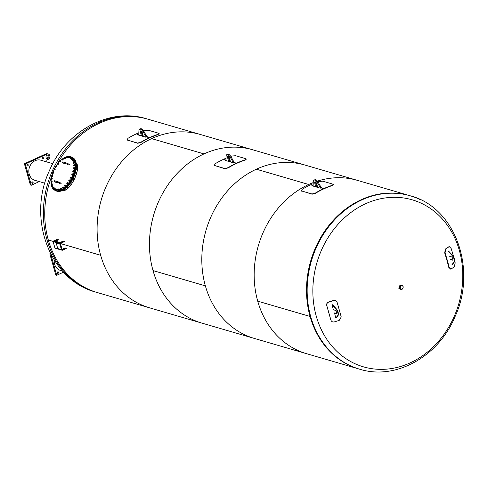 <?xml version="1.0" encoding="UTF-8"?>
<svg xmlns="http://www.w3.org/2000/svg" width="488" height="488" viewBox="0 0 488 488"><rect width="100%" height="100%" fill="white"/><g stroke="black" fill="none" stroke-linecap="round" stroke-linejoin="round"><path stroke-width="0.73" d="M48.343 239.992L48.312 240.004A90.311 76.671 -73.7 0 0 97.252 292.544A90.311 76.671 -73.7 0 1 86.528 288.353A90.311 76.671 -73.7 0 1 51.746 176.137A90.311 76.671 -73.7 0 0 48.306 239.98L53.1 241.383M64.385 241.597L60.384 243.542L100.668 255.297A90.311 76.671 106.3 0 0 149.602 307.837L95.874 292.141A90.311 76.671 -73.7 0 1 85.156 287.95A90.311 76.671 -73.7 0 1 52.216 171.233A90.311 76.671 -73.7 0 1 146.522 118.767L147.894 119.163A90.311 76.671 -73.7 0 0 56.468 165.584A90.311 76.671 -73.7 0 1 147.894 119.163A90.311 76.671 -73.7 0 1 152.811 120.817M421.022 200.007A90.311 76.671 106.3 0 0 410.304 195.816L409.664 195.633A90.311 76.671 106.3 0 0 330.071 224.041A90.311 76.671 106.3 0 0 310.075 316.444L257.719 301.151A90.311 76.671 -73.7 0 1 313.174 182.603A90.311 76.671 106.3 0 0 308.703 184.488L256.353 169.196A90.311 76.671 -73.7 0 1 304.957 165.048L357.308 180.34A90.311 76.671 106.3 0 0 317.426 181.103A90.311 76.671 -73.7 0 1 357.308 180.34L409.664 195.633A90.311 76.671 106.3 0 0 312.851 254.382A90.311 76.671 106.3 0 0 348.298 364.817A90.311 76.671 106.3 0 0 359.015 369.007L359.656 369.196C395.64 380.555 438.438 356.569 454.938 316.865C477.343 269.205 455.194 207.333 410.304 195.816A90.311 76.671 106.3 0 0 313.491 254.571A90.311 76.671 106.3 0 0 348.938 365.006A90.311 76.671 106.3 0 0 359.656 369.196M353.099 362.804A86.998 73.859 106.3 0 0 454.267 316.297A86.998 73.859 106.3 0 0 422.541 203.862A86.998 73.859 106.3 0 0 321.372 250.374A86.998 73.859 106.3 0 0 353.099 362.804M76.097 162.748C81.819 167.768 70.187 192.546 62.275 190.564M147.894 119.163L304.957 165.048A90.311 76.671 106.3 0 0 225.364 193.455A90.311 76.671 106.3 0 0 205.369 285.858L153.012 270.565A90.311 76.671 -73.7 0 1 173.008 178.163A90.311 76.671 -73.7 0 1 252.601 149.755A90.311 76.671 106.3 0 0 203.996 153.903L151.646 138.61A90.311 76.671 -73.7 0 1 200.251 134.462A90.311 76.671 106.3 0 0 120.658 162.87A90.311 76.671 106.3 0 0 100.656 255.273L60.384 243.506M48.312 240.004L53.094 241.401M153.018 270.59L205.375 285.883A90.311 76.671 106.3 0 0 254.309 338.422L149.602 307.837A90.311 76.671 -73.7 0 1 97.1 227.804A90.311 76.671 -73.7 0 1 151.622 138.623L203.978 153.915A90.311 76.671 106.3 0 0 149.456 243.097A90.311 76.671 106.3 0 0 201.959 323.129A90.311 76.671 -73.7 0 1 153.018 270.59L153.049 270.578M257.725 301.175L310.081 316.468A90.311 76.671 106.3 0 0 359.015 369.007L254.309 338.422A90.311 76.671 -73.7 0 1 201.812 258.39A90.311 76.671 -73.7 0 1 256.328 169.208L308.684 184.501A90.311 76.671 106.3 0 0 254.163 273.689A90.311 76.671 106.3 0 0 306.665 353.715A90.311 76.671 -73.7 0 1 257.725 301.175L257.755 301.163M68.375 157.636L68.43 157.099A0.622 0.323 -63.6 0 0 68.686 157.728L68.375 157.636M68.619 156.794L68.802 156.654A0.622 0.323 -63.6 0 0 68.43 157.099L68.619 156.794M69.07 156.556L69.119 156.746A0.622 0.323 -63.6 0 0 68.802 156.654L69.564 157.136L69.278 157.789L68.686 157.728A0.622 0.323 -63.6 0 0 69.058 157.282L68.96 157.63M69.247 156.977L69.058 157.282A0.622 0.323 -63.6 0 0 69.119 156.746L69.564 157.136M69.278 157.789L68.503 157.868M69.491 157.307L69.351 157.63M56.62 182.347L56.645 182.78L57.078 182.347M58.682 182.518L59.072 182.207L61.201 183.262L60.835 184L58.706 182.945L59.072 182.207L57.956 181.743A0.415 0.348 106.3 0 0 57.724 182.536L54.375 181.56A0.415 0.348 106.3 0 1 54.607 180.767C53.869 180.871 53.839 181.188 54.516 181.725L54.729 181.664M64.861 163.492L64.886 163.919L65.319 163.492M66.917 163.657L67.313 163.352L69.442 164.407L69.07 165.145L66.941 164.09L67.313 163.352L66.191 162.888A0.415 0.348 106.3 0 0 65.965 163.681L62.61 162.699A0.415 0.348 106.3 0 1 62.842 161.912C62.104 162.01 62.08 162.333 62.757 162.864L62.97 162.809M54.784 190.235L55.418 190.546A18.581 9.705 -63.6 0 0 67.393 185.623A18.581 9.705 -63.6 0 0 71.931 157.264L71.297 156.947A18.581 9.705 116.4 0 1 66.758 185.312A18.581 9.705 116.4 0 1 54.784 190.235A18.581 9.705 116.4 0 1 51.277 184.665M51.209 184.244A18.581 9.705 116.4 0 1 51.051 182.164M51.063 181.365A18.581 9.705 116.4 0 1 51.216 179.316L51.112 179.053A0.622 0.323 -63.6 0 0 51.777 178.828L51.209 179.316L51.655 179.163M51.368 178.266A18.581 9.705 116.4 0 1 51.795 176.186M52.106 175.033A18.581 9.705 116.4 0 1 52.777 172.947M53.21 171.782L53.576 171.892L53.253 172.746A0.622 0.323 -63.6 0 0 52.954 172.02A0.622 0.323 -63.6 0 0 53.253 172.746L52.716 172.917L53.21 171.782A18.581 9.705 116.4 0 1 54.125 169.732M54.973 168.836L54.674 168.604L54.973 168.836L54.552 169.678A0.622 0.323 -63.6 0 0 54.406 168.799A0.622 0.323 -63.6 0 0 54.552 169.678L54.174 169.775L54.101 169.336L54.674 168.604A18.581 9.705 116.4 0 1 55.778 166.676M56.669 165.963L56.443 165.615L56.163 166.762A0.622 0.323 -63.6 0 0 56.169 165.749A0.622 0.323 -63.6 0 0 56.163 166.762L55.821 166.237L56.443 165.615A18.581 9.705 116.4 0 1 57.694 163.846M58.414 162.931A18.581 9.705 116.4 0 1 59.823 161.345M60.524 160.637A18.581 9.705 116.4 0 1 62.11 159.247M62.702 158.795A18.581 9.705 116.4 0 1 64.495 157.654M64.88 157.453A18.581 9.705 116.4 0 1 71.297 156.947M55.534 190.607L56.169 190.918A18.581 9.705 -63.6 0 0 57.011 191.247A18.581 9.705 -63.6 0 0 73.493 177.815A18.581 9.705 -63.6 0 0 72.681 157.636L72.047 157.319A18.581 9.705 116.4 0 1 72.858 177.504A18.581 9.705 116.4 0 1 56.376 190.936A18.581 9.705 116.4 0 1 55.534 190.607A18.581 9.705 116.4 0 1 55.48 190.576M66.429 157.813L66.411 157.325A0.622 0.323 -63.6 0 0 66.789 157.789L66.429 157.813M66.557 157.014L66.746 156.819A0.622 0.323 -63.6 0 0 66.411 157.325L66.557 157.014M67.021 156.666L67.1 156.8A0.622 0.323 -63.6 0 0 66.746 156.819L67.588 157.136L67.381 157.795L66.789 157.789A0.622 0.323 -63.6 0 0 67.124 157.282L67.057 157.636M67.271 156.971L67.124 157.282A0.622 0.323 -63.6 0 0 67.1 156.8L67.588 157.136M67.381 157.795L66.6 157.984M67.527 157.325L67.429 157.636M64.343 158.582L64.245 158.167A0.622 0.323 -63.6 0 0 64.727 158.454L64.343 158.582M64.349 157.868L64.532 157.618A0.622 0.323 -63.6 0 0 64.245 158.167L64.349 157.868M64.794 157.411L64.916 157.49A0.622 0.323 -63.6 0 0 64.532 157.618L65.441 157.764L65.313 158.405L64.727 158.454A0.622 0.323 -63.6 0 0 65.014 157.905L64.995 158.246M65.117 157.606L65.014 157.905A0.622 0.323 -63.6 0 0 64.916 157.49L65.441 157.764M65.313 158.405L64.544 158.704M62.19 159.93L62.019 159.594A0.622 0.323 -63.6 0 0 62.586 159.692L62.19 159.93M62.08 159.314L62.244 159.027A0.622 0.323 -63.6 0 0 62.019 159.594L62.08 159.314M62.495 158.777L62.641 158.789A0.622 0.323 -63.6 0 0 62.244 159.027L62.495 158.777M62.812 159.119L62.586 159.692A0.622 0.323 -63.6 0 0 62.641 158.789L62.812 159.119M62.873 158.838L63.196 158.996L63.159 159.6L62.836 159.442M63.159 159.6L62.421 159.979M62.745 160.137L62.043 159.918M60.054 161.79L59.817 161.552A0.622 0.323 -63.6 0 0 60.451 161.455L60.054 161.79M59.829 161.308L59.969 160.985A0.622 0.323 -63.6 0 0 59.817 161.552L59.829 161.308M60.201 160.704L60.372 160.65A0.622 0.323 -63.6 0 0 59.969 160.985L60.201 160.704M60.61 160.881L60.451 161.455A0.622 0.323 -63.6 0 0 60.372 160.65L60.61 160.881M60.622 160.637L61 161.333L60.677 161.174M61 161.333L60.628 161.937L60.311 161.778M60.628 161.937L59.884 161.845M58.017 164.096L57.718 163.968A0.622 0.323 -63.6 0 0 58.395 163.675L58.017 164.096M57.694 163.761L57.804 163.419A0.622 0.323 -63.6 0 0 57.718 163.968L57.694 163.761M57.999 163.12L58.182 162.998A0.622 0.323 -63.6 0 0 57.804 163.419L57.999 163.12M58.481 163.126L58.395 163.675A0.622 0.323 -63.6 0 0 58.182 162.998L58.481 163.126M58.45 162.925L58.597 163.376M58.914 163.535L58.609 164.181L58.285 164.023M58.609 164.181L57.834 164.212M58.834 163.7L58.682 164.023M56.986 166.121L56.754 166.786L56.431 166.628M56.754 166.786L55.974 166.939M56.925 166.304L56.809 166.628M55.297 168.994L55.138 169.647L54.821 169.489M55.138 169.647L54.369 169.909M53.509 172.508L53.832 172.667L53.576 171.892M53.832 172.667L53.082 173.02M53.399 173.179L52.716 172.917M52.32 175.833L51.917 176.137A0.622 0.323 -63.6 0 0 52.497 175.259L52.32 175.833M51.752 176.168L51.697 175.863A0.622 0.323 -63.6 0 0 51.917 176.137L52.167 176.144M51.728 175.607L51.88 175.296A0.622 0.323 -63.6 0 0 51.697 175.863L51.728 175.607M52.283 174.991L52.497 175.259A0.622 0.323 -63.6 0 0 51.88 175.296L52.283 174.991M52.552 175.558L52.875 175.717L52.527 174.997M52.875 175.717L52.484 176.302M51.887 178.266L51.777 178.828A0.622 0.323 -63.6 0 0 51.606 178.102L51.887 178.266M51.094 178.834L51.222 178.492A0.622 0.323 -63.6 0 0 51.112 179.053L51.094 178.834M51.429 178.199L51.606 178.102A0.622 0.323 -63.6 0 0 51.222 178.492L51.429 178.199M51.984 178.529L51.868 178.047M52.307 178.687L51.978 179.322M52.222 178.846L52.057 179.163M51.655 181.609L51.295 182.079A0.622 0.323 -63.6 0 0 51.685 181.091L51.655 181.609M51.106 182.237L50.965 182.024A0.622 0.323 -63.6 0 0 51.295 182.079L51.429 182.396L51.887 182.122L51.569 181.963M50.911 181.853L50.996 181.499A0.622 0.323 -63.6 0 0 50.965 182.024L50.911 181.853M51.356 181.036L51.685 181.091A0.622 0.323 -63.6 0 0 50.996 181.499L51.356 181.036M51.832 181.304L51.63 180.92M52.149 181.463L51.887 182.122M52.082 181.64L51.948 181.963M51.96 184.08L51.637 184.604A0.622 0.323 -63.6 0 0 51.911 183.616L51.96 184.08M51.447 184.818L51.27 184.659A0.622 0.323 -63.6 0 0 51.637 184.604L51.771 184.976L52.228 184.586L51.911 184.427M51.173 184.543L51.222 184.196A0.622 0.323 -63.6 0 0 51.27 184.659L51.173 184.543M51.545 183.671L51.911 183.616A0.622 0.323 -63.6 0 0 51.222 184.196L51.545 183.671M52.411 183.933L52.228 184.586M52.356 184.129L52.271 184.434M52.667 186.141L52.399 186.697A0.622 0.323 -63.6 0 0 52.545 185.751L52.667 186.141M52.759 185.843L52.985 186.636L52.545 187.118L52.009 186.867A0.622 0.323 -63.6 0 0 52.399 186.697L52.222 186.959L51.887 186.477A0.622 0.323 -63.6 0 0 52.009 186.867L51.88 186.812M52.155 185.916L52.545 185.751A0.622 0.323 -63.6 0 0 51.887 186.477L52.155 185.916M52.985 186.636L52.661 186.477M52.545 187.118L52.222 186.959M53.765 187.709L53.558 188.283A0.622 0.323 -63.6 0 0 53.57 187.41L53.765 187.709M53.399 188.581L53.162 188.551A0.622 0.323 -63.6 0 0 53.558 188.283L53.723 188.74L53.326 188.722L52.966 188.252A0.622 0.323 -63.6 0 0 53.162 188.551L53.003 188.563M53.168 187.679L53.57 187.41A0.622 0.323 -63.6 0 0 52.966 188.252L53.168 187.679M53.802 188.02L54.125 188.179L54.131 187.599L53.808 187.441M54.125 188.179L53.723 188.74M55.199 188.728L55.065 189.295A0.622 0.323 -63.6 0 0 54.943 188.527L55.199 188.728M54.937 189.625L54.674 189.661A0.622 0.323 -63.6 0 0 55.065 189.295L55.254 189.783L54.821 189.893L54.412 189.46A0.622 0.323 -63.6 0 0 54.674 189.661L54.497 189.734M54.546 188.893L54.943 188.527A0.622 0.323 -63.6 0 0 54.412 189.46L54.546 188.893M55.284 189.002L55.199 188.496M55.608 189.161L55.254 189.783M55.522 189.314L55.345 189.625M56.925 189.161L56.864 189.692A0.622 0.323 -63.6 0 0 56.608 189.069L56.925 189.161M56.767 190.039L56.498 190.137A0.622 0.323 -63.6 0 0 56.864 189.692L57.084 190.204L56.632 190.436L56.181 190.046A0.622 0.323 -63.6 0 0 56.498 190.137L56.309 190.277M56.236 189.509L56.608 189.069A0.622 0.323 -63.6 0 0 56.181 190.046L56.236 189.509M57.053 189.387L56.883 188.972M57.37 189.545L57.084 190.204M57.297 189.716L57.157 190.046M61.445 190.918L61.024 191.186M58.865 188.984L58.889 189.472A0.622 0.323 -63.6 0 0 58.511 189.002L58.865 188.984M58.822 189.82L58.554 189.978A0.622 0.323 -63.6 0 0 58.889 189.472L59.146 189.978L58.682 190.332L58.194 189.997A0.622 0.323 -63.6 0 0 58.554 189.978L58.365 190.174M58.176 189.509L58.511 189.002A0.622 0.323 -63.6 0 0 58.194 189.997L58.176 189.509M59.036 189.161L58.786 188.85M59.353 189.32L59.146 189.978M59.292 189.509L59.194 189.826M60.475 191.223L61.201 190.997M63.379 190.436L63.647 189.899M63.635 189.832L63.159 190.454M60.957 188.209L61.055 188.624A0.622 0.323 -63.6 0 0 60.567 188.344L60.957 188.209M61.03 188.972L60.768 189.173A0.622 0.323 -63.6 0 0 61.055 188.624L61.354 189.131L60.908 189.582L60.384 189.307A0.622 0.323 -63.6 0 0 60.768 189.173L60.585 189.423M60.286 188.893L60.567 188.344A0.622 0.323 -63.6 0 0 60.384 189.307L60.286 188.893M61.159 188.325L60.835 188.136M61.476 188.484L61.354 189.131M62.586 190.418L62.958 190.601L63.532 189.503M65.776 188.411L65.575 189.131L65.862 188.581M63.111 186.867L63.281 187.197A0.622 0.323 -63.6 0 0 62.708 187.105L63.111 186.867M63.306 187.52L63.056 187.77A0.622 0.323 -63.6 0 0 63.281 187.197L63.623 187.679L63.208 188.215L62.507 187.996L62.708 187.105A0.622 0.323 -63.6 0 0 63.056 187.77L62.507 187.996M63.623 187.679L63.342 186.916M63.208 188.215L62.891 188.057M64.727 189.1L65.264 189.234L65.715 188.094M65.264 189.234L64.831 189.021M67.795 187.252L68.064 186.721M67.978 186.55L67.588 187.276M65.246 185.007L65.483 185.239A0.622 0.323 -63.6 0 0 64.849 185.342L65.246 185.007M65.551 185.531L65.325 185.812A0.622 0.323 -63.6 0 0 65.483 185.239L65.874 185.69L65.502 186.294L64.758 186.196L64.849 185.342A0.622 0.323 -63.6 0 0 65.325 185.812L64.758 186.196M65.874 185.69L65.496 184.995M65.502 186.294L65.185 186.135M66.905 187.264L67.558 187.313L67.875 186.172M67.558 187.313L67.094 187.081M67.93 186.709L67.618 186.556M69.906 184.921L70.168 184.354L69.692 184.946M67.277 182.695L67.576 182.823A0.622 0.323 -63.6 0 0 66.899 183.116L67.277 182.695M67.692 183.073L67.496 183.372A0.622 0.323 -63.6 0 0 67.576 182.823L68.009 183.232L67.704 183.878L66.929 183.909L66.899 183.116A0.622 0.323 -63.6 0 0 67.496 183.372L66.929 183.909M68.009 183.232L67.545 182.622M67.704 183.878L67.381 183.72M67.936 183.396L67.777 183.72M69.034 184.958L69.753 184.897L69.924 183.799M69.302 184.629L68.838 184.861M69.753 184.897L69.29 184.665M70.065 184.251L69.723 184.08M72.029 181.512L71.815 182.231L72.108 181.682M69.137 180.035L69.479 180.048A0.622 0.323 -63.6 0 0 68.79 180.523L69.137 180.035M69.638 180.243L69.479 180.554A0.622 0.323 -63.6 0 0 69.479 180.048L69.955 180.401L69.723 181.066L68.942 181.219L68.79 180.523A0.622 0.323 -63.6 0 0 69.479 180.554L68.942 181.219M69.955 180.401L69.412 179.895M69.723 181.066L69.4 180.908M69.894 180.584L69.778 180.908M71.022 182.25L71.773 182.085L71.767 181.066M71.315 181.792L70.852 182.164M71.773 182.085L71.309 181.853M72.01 181.42L71.657 181.249M73.529 179.236L73.798 178.7M73.712 178.529L73.31 179.255M70.748 177.114L71.126 177.016A0.622 0.323 -63.6 0 0 70.443 177.65L70.748 177.114M71.315 177.156L71.199 177.461A0.622 0.323 -63.6 0 0 71.126 177.016L71.638 177.315L71.028 178.388L70.443 177.65A0.622 0.323 -63.6 0 0 71.199 177.461L70.711 178.23M71.638 177.315L71.016 176.924M71.48 177.968L71.163 177.809M72.779 179.255L73.535 178.986L73.365 178.089M73.224 178.102L72.614 179.175M73.535 178.986L73.072 178.754M73.688 178.334L73.328 178.157M74.902 176.089L75.17 175.558M75.085 175.387L74.688 176.113M72.041 174.051L72.438 173.85A0.622 0.323 -63.6 0 0 71.797 174.619L72.041 174.051M72.663 173.923L72.59 174.21A0.622 0.323 -63.6 0 0 72.438 173.85L72.987 174.082L72.919 174.698L72.486 175.21L71.797 174.619A0.622 0.323 -63.6 0 0 71.943 174.978L71.803 174.948M72.596 174.539L72.34 174.777A0.622 0.323 -63.6 0 0 72.59 174.21L72.919 174.698M72.169 175.052L71.943 174.978A0.622 0.323 -63.6 0 0 72.34 174.777L72.486 175.21M74.182 176.125L74.969 175.717L74.688 174.924M74.573 174.869L74.463 175.521M74.969 175.717L74.505 175.485M75.908 172.911L76.177 172.374M76.055 172.191L75.701 172.935M72.98 170.965L73.377 170.66A0.622 0.323 -63.6 0 0 72.797 171.538L72.98 170.965M73.627 170.666L73.597 170.928A0.622 0.323 -63.6 0 0 73.377 170.66L73.95 170.824L73.975 171.386L73.584 171.971L72.797 171.538A0.622 0.323 -63.6 0 0 73.017 171.806L72.852 171.837M73.651 171.227L73.413 171.501A0.622 0.323 -63.6 0 0 73.597 170.928L73.975 171.386M73.267 171.813L73.017 171.806A0.622 0.323 -63.6 0 0 73.413 171.501L73.584 171.971M75.225 173.014L76.024 172.404L75.67 171.678M75.536 171.617L75.536 172.197M76.024 172.404L75.561 172.179M76.512 169.812L76.775 169.275M76.665 169.092L76.329 169.848M73.517 167.97L73.908 167.579A0.622 0.323 -63.6 0 0 73.413 168.525L73.517 167.97M74.17 167.518L74.188 167.744A0.622 0.323 -63.6 0 0 73.908 167.579L74.603 168.165L73.828 168.946L73.413 168.525A0.622 0.323 -63.6 0 0 73.688 168.689L73.511 168.787M74.286 168L74.078 168.299A0.622 0.323 -63.6 0 0 74.188 167.744L74.603 168.165M73.956 168.635L73.688 168.689A0.622 0.323 -63.6 0 0 74.078 168.299L74.274 168.793M74.524 168.317L74.359 168.635M75.884 169.964L76.659 169.184L76.25 168.549M76.659 169.184L76.195 168.952M76.683 166.914L76.945 166.384M76.842 166.201L76.5 166.951M73.639 165.182L73.999 164.718A0.622 0.323 -63.6 0 0 73.609 165.706L73.639 165.182M74.274 164.602L74.335 164.773A0.622 0.323 -63.6 0 0 73.999 164.718L74.792 165.145L74.072 166.079L73.609 165.706A0.622 0.323 -63.6 0 0 73.938 165.761L73.755 165.92M74.475 164.987L74.298 165.292A0.622 0.323 -63.6 0 0 74.335 164.773L74.792 165.145M74.213 165.645L73.938 165.761A0.622 0.323 -63.6 0 0 74.298 165.292L74.53 165.804M74.725 165.322L74.597 165.645M76.128 167.097L76.848 166.164L76.409 165.658M76.848 166.164L76.415 165.944M76.39 164.352L76.683 163.797L76.341 164.377M73.34 162.711L73.664 162.193A0.622 0.323 -63.6 0 0 73.389 163.181L73.34 162.711M73.932 162.016L74.03 162.132A0.622 0.323 -63.6 0 0 73.664 162.193L74.53 162.449L73.889 163.492L73.389 163.181A0.622 0.323 -63.6 0 0 73.755 163.12L73.566 163.334M74.207 162.291L74.078 162.596A0.622 0.323 -63.6 0 0 74.03 162.132L74.53 162.449M74.03 162.949L73.755 163.12A0.622 0.323 -63.6 0 0 74.078 162.596L74.347 163.108M74.475 162.644L74.389 162.955M75.945 164.511L76.579 163.468L76.177 163.132M76.579 163.468L76.201 163.279M75.915 161.992L76 161.632M75.878 161.443L75.902 161.967M72.627 160.656L72.895 160.094A0.622 0.323 -63.6 0 0 72.755 161.046L72.627 160.656M73.157 159.875L73.285 159.93A0.622 0.323 -63.6 0 0 72.895 160.094L73.157 159.875M73.499 160.021L73.413 160.32A0.622 0.323 -63.6 0 0 73.285 159.93L73.822 160.18L73.725 160.814L73.285 161.302L72.755 161.046A0.622 0.323 -63.6 0 0 73.145 160.875L72.968 161.138M73.407 160.656L73.145 160.875A0.622 0.323 -63.6 0 0 73.413 160.32L73.725 160.814M73.285 161.302L72.62 160.991M75.78 161.833L75.597 161.064M71.535 159.088L71.736 158.515A0.622 0.323 -63.6 0 0 71.73 159.387L71.535 159.088M71.98 158.252L72.139 158.24A0.622 0.323 -63.6 0 0 71.736 158.515L71.98 158.252M72.377 158.271L72.334 158.539A0.622 0.323 -63.6 0 0 72.139 158.24L72.7 158.429L72.694 159.015L72.291 159.576L71.73 159.387A0.622 0.323 -63.6 0 0 72.126 159.112L71.968 159.417M72.37 158.856L72.126 159.112A0.622 0.323 -63.6 0 0 72.334 158.539L72.694 159.015M72.291 159.576L71.571 159.399M74.749 160.034L74.737 159.442M70.095 158.063L70.229 157.502A0.622 0.323 -63.6 0 0 70.357 158.264L70.095 158.063M70.449 157.209L70.626 157.136A0.622 0.323 -63.6 0 0 70.229 157.502L70.449 157.209M70.882 157.099L70.882 157.337A0.622 0.323 -63.6 0 0 70.626 157.136L71.205 157.258L71.291 157.77L70.937 158.393L70.357 158.264A0.622 0.323 -63.6 0 0 70.748 157.899L70.62 158.234M70.967 157.612L70.748 157.899A0.622 0.323 -63.6 0 0 70.882 157.337L71.291 157.77M70.937 158.393L70.18 158.344M71.205 157.923L71.028 158.228M225.895 158.283A90.567 76.891 106.3 0 0 223.425 159.369A90.567 76.891 106.3 0 0 215.068 163.822L214.354 165.475L224.828 168.537L228.152 167.646A90.567 76.891 -73.7 0 1 236.509 163.193L233.764 162.388L236.509 163.193A90.567 76.891 -73.7 0 1 245.177 159.82L246.056 158.777L235.588 155.715L232.087 156.001A90.567 76.891 106.3 0 0 230.824 156.416M228.939 157.087A90.567 76.891 106.3 0 0 228.451 157.264M223.425 159.369L225.779 160.058L223.425 159.369M225.852 160.32A90.567 76.891 106.3 0 0 225.517 160.479L233.105 162.693A90.567 76.891 -73.7 0 1 233.764 162.388A90.567 76.891 -73.7 0 1 234.423 162.089L234.002 161.967M230.238 160.869L229.397 160.625M246.385 159.167L246.056 158.777M228.372 156.477A1.86 0.793 -114.7 0 0 228.476 157.368L229.519 161.046L230.354 161.278M214.061 165.31L224.919 168.756L228.244 167.872A90.311 76.671 -73.7 0 1 236.576 163.431L236.576 163.431A90.311 76.671 -73.7 0 1 245.22 160.07L246.092 159.021M233.923 161.687L233.075 162.077L230.263 157.264A4.904 2.086 -114.7 0 0 226.829 154.666L227.676 154.275A4.904 2.086 65.3 0 1 231.111 156.874L234.081 162.242M228.652 161.394L227.628 157.758A1.86 0.793 65.3 0 1 227.792 156.343A1.86 0.793 65.3 0 1 229.512 158.307L230.537 161.943M229.519 161.046L228.719 161.412M226.829 154.666A4.904 2.086 -114.7 0 0 226.103 156.05L225.932 160.601M233.234 162.638L233.075 162.077M214.092 165.426L214.452 165.694M334.323 313.076L336.025 313.57A1.806 0.769 65.3 0 0 336.311 313.564A1.806 0.769 65.3 0 0 336.378 311.893A1.806 0.769 65.3 0 0 335.091 310.27L333.389 309.776L331.993 304.823L335.884 308.989A4.386 1.867 65.3 0 1 337.751 315.59L335.72 318.03L334.555 312.967M336.019 318.115L338.135 315.419A4.386 1.867 -114.7 0 0 336.269 308.812L332.676 304.732L331.993 304.823M334.738 312.912L336.403 313.394A1.806 0.769 -114.7 0 0 336.476 313.412M332.291 304.909L332.676 304.732M450.747 259.555L452.681 259.945A1.806 0.769 -114.7 0 0 452.748 259.958M449.704 256.334L451.37 256.816A1.806 0.769 65.3 0 1 452.65 258.445A1.806 0.769 65.3 0 1 452.59 260.11A1.806 0.769 65.3 0 1 452.297 260.122L450.631 259.634M452.297 264.661L454.407 261.964A4.386 1.867 -114.7 0 0 452.547 255.358L448.649 251.192L448.271 251.369L452.162 255.535A4.386 1.867 65.3 0 1 454.029 262.141L451.992 264.575M448.57 251.46L448.954 251.283M334.384 321.879C332.663 322.226 331.498 321.635 330.894 320.104A181.469 11.096 -106.9 0 0 326.795 305.579C326.49 303.902 327.161 302.737 328.796 302.072A181.225 56.828 -15.8 0 0 333.621 300.602C335.341 300.248 336.513 300.852 337.141 302.432A181.469 11.096 73.1 0 1 341.24 316.956L339.215 320.409A181.225 56.828 164.2 0 1 334.384 321.879M337.074 302.298C336.445 300.724 335.274 300.114 333.554 300.474A180.761 56.681 164.2 0 1 328.723 301.938C327.094 302.603 326.423 303.774 326.722 305.445A181.005 11.065 73.1 0 1 330.821 319.969M336.909 301.865L337.141 302.432M454.706 260.921A181.469 131.089 54.1 0 1 455.212 262.953L454.273 266.765A181.225 56.828 164.2 0 1 451.443 268.821L450.729 269.071L449.143 267.351A181.469 131.089 -125.9 0 0 445.044 252.827L445.849 249.014A181.225 56.828 -15.8 0 0 448.679 246.959L449.381 246.714L451.113 248.429A181.469 131.089 54.1 0 1 453.675 257.036M449.198 246.727L448.313 246.965A180.761 56.681 164.2 0 1 445.483 249.02L444.678 252.833A181.005 130.754 54.1 0 1 448.777 267.357L450.546 269.059M313.064 183.744A90.567 76.891 106.3 0 0 310.594 184.83A90.567 76.891 106.3 0 0 302.231 189.289L301.523 190.936L311.997 193.998L315.321 193.108A90.567 76.891 -73.7 0 1 323.678 188.655L320.933 187.849L323.678 188.655A90.567 76.891 -73.7 0 1 332.346 185.287L333.225 184.238L322.751 181.182L319.256 181.463A90.567 76.891 106.3 0 0 317.993 181.878M316.108 182.549A90.567 76.891 106.3 0 0 315.62 182.732M310.594 184.83L312.948 185.519L310.594 184.83M313.022 185.782A90.567 76.891 106.3 0 0 312.686 185.94L320.274 188.161A90.567 76.891 -73.7 0 1 320.933 187.849A90.567 76.891 -73.7 0 1 321.592 187.551L321.171 187.429M317.407 186.331L316.566 186.087M333.554 184.629L333.225 184.238M315.541 181.939A1.86 0.793 -114.7 0 0 315.644 182.829L316.681 186.507L317.517 186.739M301.23 190.771L312.088 194.218L315.413 193.333A90.311 76.671 -73.7 0 1 323.745 188.893L323.745 188.893A90.311 76.671 -73.7 0 1 332.383 185.531L333.261 184.482M321.092 187.148L320.244 187.538L317.432 182.726A4.904 2.086 -114.7 0 0 313.998 180.127L314.845 179.736A4.904 2.086 65.3 0 1 318.28 182.335L321.25 187.709M315.821 186.855L314.797 183.22A1.86 0.793 65.3 0 1 314.961 181.81A1.86 0.793 65.3 0 1 316.681 183.769L317.706 187.41M316.681 186.507L315.889 186.874M313.998 180.127A4.904 2.086 -114.7 0 0 313.272 181.512L313.101 186.062M320.402 188.1L320.244 187.538M301.261 190.893L301.621 191.156M138.732 132.821A90.567 76.891 106.3 0 0 136.256 133.907A90.567 76.891 106.3 0 0 127.899 138.36L127.185 140.013L137.659 143.069L140.983 142.185A90.567 76.891 -73.7 0 1 149.34 137.732L146.595 136.927L149.34 137.732A90.567 76.891 -73.7 0 1 158.008 134.359L158.887 133.316L148.419 130.253L144.918 130.534A90.567 76.891 106.3 0 0 143.655 130.955M141.77 131.62A90.567 76.891 106.3 0 0 141.282 131.803M136.256 133.907L138.61 134.596L136.256 133.907M138.683 134.859A90.567 76.891 106.3 0 0 138.348 135.017L145.936 137.232A90.567 76.891 -73.7 0 1 146.595 136.927A90.567 76.891 -73.7 0 1 147.254 136.628L146.833 136.506M143.069 135.408L142.228 135.158M159.216 133.706L158.887 133.316M141.203 131.016A1.86 0.793 -114.7 0 0 141.306 131.906L142.35 135.585L143.185 135.816M126.892 139.849L137.756 143.289L141.075 142.404A90.311 76.671 -73.7 0 1 149.407 137.964L149.407 137.964A90.311 76.671 -73.7 0 1 158.051 134.603L158.923 133.559M146.754 136.219L145.906 136.609L143.094 131.803A4.904 2.086 -114.7 0 0 139.659 129.198L140.507 128.808A4.904 2.086 65.3 0 1 143.942 131.412L146.912 136.78M141.489 135.932L140.459 132.297A1.86 0.793 65.3 0 1 140.629 130.882A1.86 0.793 65.3 0 1 142.344 132.846L143.374 136.481M142.35 135.585L141.55 135.951M139.659 129.198A4.904 2.086 -114.7 0 0 138.934 130.589L138.763 135.139M146.064 137.171L145.906 136.609M126.923 139.964L127.283 140.233M400.453 288.255A1.659 1.409 -73.7 0 1 403.021 286.548A1.659 1.409 -73.7 0 1 400.453 288.255M400.648 289.293A2.123 1.806 -73.7 0 1 400.52 289.256A2.123 1.806 -73.7 0 1 399.471 288.31A2.123 1.806 -73.7 0 1 399.739 285.974A2.123 1.806 -73.7 0 1 401.709 285.181A2.123 1.806 -73.7 0 1 401.837 285.224M65.203 247.898L62.025 249.356M63.288 241.054L60.091 242.518L55.12 241.066L58.316 239.596M58.365 239.84L55.473 241.17M64.337 241.359L60.378 243.176L53.308 241.115L57.267 239.291M66.252 248.203L62.208 249.984M66.331 248.429L62.372 250.252A0.36 0.305 -73.7 0 1 61.982 250.057L54.918 247.989A0.36 0.305 106.3 0 0 55.303 248.185M54.918 247.989L53.107 241.578L60.17 243.64L61.982 250.057M53.308 241.115A0.36 0.305 106.3 0 0 53.107 241.578M60.17 243.64A0.36 0.305 -73.7 0 1 60.378 243.176M60.384 243.542L62.305 250.015M56.138 242.871L59.89 243.909L61.397 249.606L59.804 243.945L56.138 242.871L57.736 248.532L61.397 249.606M62.464 270.986L60.329 270.358A10.486 8.9 -73.7 0 1 54.278 260.165M57.291 272.957A0.775 0.659 106.3 0 0 57.59 271.938M58.536 272.292A0.775 0.659 -73.7 0 1 57.682 273.323A0.775 0.659 -73.7 0 1 58.121 271.84A0.775 0.659 -73.7 0 1 58.536 272.292M50.776 254.053L49.813 253.803L55.797 275.031L56.718 275.293L63.544 272.158M50.728 254.071L56.718 275.293M50.49 253.492L49.813 253.803M44.853 183.226L34.916 180.322A10.486 8.9 -73.7 0 1 29.31 167.762A10.486 8.9 -73.7 0 1 40.797 160.192L52.795 163.694M48.965 156.093A1.806 1.531 -73.7 0 1 46.97 158.508A1.806 1.531 -73.7 0 1 47.983 155.044A1.806 1.531 -73.7 0 1 48.965 156.093M46.537 158.289A1.806 1.531 106.3 0 0 47.501 154.995M43.902 157.581A0.775 0.659 -73.7 0 1 43.054 158.618A0.775 0.659 -73.7 0 1 43.487 157.13A0.775 0.659 -73.7 0 1 43.902 157.581M42.663 158.252A0.775 0.659 106.3 0 0 42.956 157.227M33.086 182.341A0.775 0.659 -73.7 0 1 32.232 183.378A0.775 0.659 -73.7 0 1 32.665 181.896A0.775 0.659 -73.7 0 1 33.086 182.341M31.842 183.012A0.775 0.659 106.3 0 0 32.141 181.994M28.225 164.865A0.775 0.659 -73.7 0 1 27.371 165.902A0.775 0.659 -73.7 0 1 27.804 164.413A0.775 0.659 -73.7 0 1 28.225 164.865M26.98 165.536A0.775 0.659 106.3 0 0 27.279 164.517M25.315 164.035L24.4 163.767L30.39 184.989L31.305 185.257L25.315 164.035L46.744 154.184A2.837 2.409 -73.7 0 1 48.275 154.049A2.837 2.409 -73.7 0 1 49.922 156.569A2.837 2.409 -73.7 0 1 48.208 159.369L46.299 160.247A0.518 0.439 106.3 0 0 46.012 160.912L46.256 161.784M24.4 163.767L45.829 153.915A2.837 2.409 -73.7 0 1 47.36 153.787L48.275 154.049M39.272 181.591L31.305 185.257M54.436 181.579L56.645 182.78M62.678 162.724L64.886 163.919M228.476 157.368L227.628 157.758M231.111 156.874L230.263 157.264M336.025 313.57L336.403 313.394M338.135 315.419L337.751 315.59M336.269 308.812L335.884 308.989M452.297 260.122L452.681 259.945M452.162 255.535L452.547 255.358M454.029 262.141L454.407 261.964M448.679 246.959L448.313 246.965M449.143 267.351L448.777 267.357M445.849 249.014L445.483 249.02M445.044 252.827L444.678 252.833M315.644 182.829L314.797 183.22M318.28 182.335L317.432 182.726M141.306 131.906L140.459 132.297M143.942 131.412L143.094 131.803M401.709 285.181L401.972 285.254C403.527 284.461 403.881 290.22 400.782 289.335A2.123 1.806 -73.7 0 1 399.733 288.39A2.123 1.806 -73.7 0 1 400.563 285.504A2.123 1.806 -73.7 0 1 401.972 285.254A2.123 1.806 -73.7 0 1 403.015 286.206M45.829 153.915L46.744 154.184M95.874 292.141C49.288 279.899 27.157 217.843 49.343 170.831C65.624 131.455 109.001 107.031 146.522 118.767M54.741 181.31L54.375 181.56M57.956 181.743L54.607 180.767M57.724 182.536L58.706 182.945M62.983 162.455L62.61 162.699M66.191 162.888L62.842 161.912M65.965 163.681L66.941 164.09M449.381 246.714L449.015 246.714M450.729 269.071L450.363 269.077M397.952 287.914L399.501 288.371M398.824 284.931L400.373 285.382M55.113 248.203L62.177 250.265"/></g></svg>
